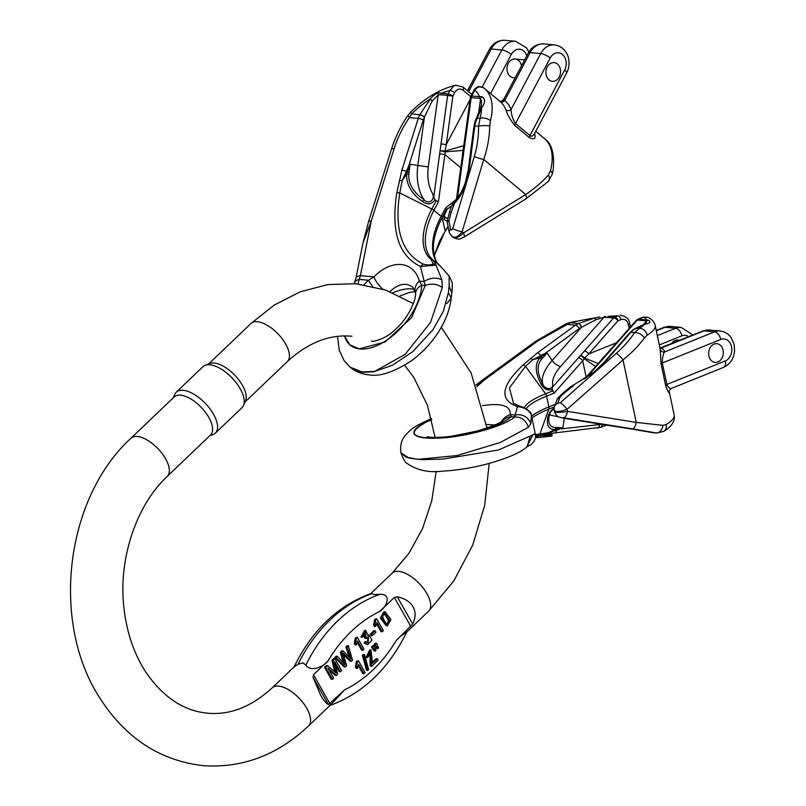 <?xml version="1.0" encoding="UTF-8"?>
<svg xmlns="http://www.w3.org/2000/svg" width="806" height="806" viewBox="0 0 806 806"><rect width="100%" height="100%" fill="white"/><g stroke="black" fill="none" stroke-linecap="round" stroke-linejoin="round"><path stroke-width="1.21" d="M362.831 650.271L364.01 649.152L357.249 637.214L356.494 637.939L355.406 643.581L356.202 644.991L357.562 640.972L362.831 650.271L361.652 650.17L357.239 642.372M356.202 644.991L355.023 644.881L354.227 643.47L355.315 637.828L357.249 637.214M371.163 635.581L370.327 634.11L373.954 630.645L375.133 630.755L371.506 634.221L372.332 635.692L371.163 635.581M294.089 666.955C312.103 630.091 337.845 605.578 371.294 593.407L374.367 594.546L379.848 594.344C392.26 593.639 386.568 607.25 379.747 611.381L394.356 597.417L397.277 596.803C404.814 598.415 410.083 601.77 413.095 606.868C415.906 612.056 415.765 617.779 412.682 624.035L396.22 640.498C401.61 634.312 412.178 628.65 402.708 634.755M313.504 674.703L328.113 660.739C323.881 667.036 309.988 672.385 305.907 665.031L302.855 662.905L298.049 664.305L294.281 666.733L272.166 687.881A26.326 12.352 46.3 0 1 278.584 686.108A26.326 12.352 46.3 0 1 303.469 703.295A26.326 12.352 46.3 0 1 308.547 725.944L330.672 704.797L344.585 689.855L328.435 704.565C326.168 703.437 323.569 700.323 320.657 695.235L313.03 677.332L313.504 674.703L329.976 703.819M387.343 625.899L386.165 625.788L380.351 618.021L383.928 611.734L385.107 611.835L381.53 618.131L387.343 625.899L390.93 619.582L385.107 611.835M368.07 635.047L369.299 635.158L367.889 635.521L365.813 630.413L362.136 637.284L360.957 637.183L364.634 630.302L365.813 630.413M365.259 643.117L367.596 644.629L364.08 643.007L365.148 641.687L366.327 641.798L365.259 643.117L364.08 643.007M367.476 642.755L367.919 636.841M362.136 637.284L363.466 636.428L365.34 632.055L366.176 638.402L364.997 638.302L364.403 636.891L364.745 632.126M344.152 666.894L334.873 657.444L336.183 656.195L337.361 656.306L336.052 657.555L345.331 667.005L344.152 666.894M343.225 662.693L340.303 652.255L341.845 650.785L343.013 650.895L341.482 652.356L340.303 652.255M349.058 656.89L345.945 646.855L347.225 645.636L348.404 645.747L347.124 646.966L345.945 646.855M345.331 667.005L346.63 665.766L343.034 653.092L351.265 661.323L350.086 661.212L343.507 654.643M331.256 679.216L324.536 667.328L326.44 665.504L327.619 665.615L325.705 667.439L332.435 679.327L331.256 679.216M334.631 671.831L331.991 660.205L333.694 658.573L334.873 658.683L333.17 660.316L331.991 660.205M332.435 679.327L333.664 678.158L327.931 668.033L336.434 675.499L337.583 674.4L334.742 661.786L340.374 671.741L339.195 671.63L335.487 665.061M336.434 675.499L335.266 675.388L328.979 669.877M382.215 631.733L383.394 630.604L376.644 618.676L375.888 619.401L374.8 625.043L375.596 626.453L376.956 622.433L382.215 631.733L381.036 631.632L376.634 623.834M375.596 626.453L374.417 626.343L373.621 624.932L374.709 619.29L376.644 618.676M366.529 670.36L362.357 655.399L363.294 654.502L364.473 654.613L363.536 655.51L367.707 670.471L366.529 670.36M372.624 662.058L376.1 658.734L377.279 658.845L372.574 663.348L370.941 650.029L367.143 657.605L365.964 657.495L369.763 649.918L370.941 650.029M367.143 657.605L368.433 656.598L370.548 651.752L371.727 666.31L370.548 666.209L370.105 665.061L369.954 651.812M363.949 673.745L365.128 672.617L358.378 660.678L357.612 661.414L356.524 667.046L357.32 668.456L358.69 664.446L363.949 673.745L362.771 673.635L358.358 665.837M357.32 668.456L356.141 668.345L355.345 666.935L356.433 661.303L358.378 660.678M375.203 644.669L377.893 648.588L376.714 648.477L374.024 644.558L375.374 643.279L376.553 643.379L375.203 644.669L374.024 644.558M372.644 647.117L375.324 651.036L374.145 650.926L371.465 647.006L372.805 645.727L373.984 645.838L372.644 647.117L371.465 647.006M215.363 433.124L242.052 407.604A28.301 13.279 -133.7 0 0 243.543 405.448L245.538 400.864A26.326 12.352 -133.7 0 0 242.455 385.369A26.326 12.352 -133.7 0 0 209.832 363.516L205.167 365.299A28.301 13.279 -133.7 0 0 202.941 366.69L176.252 392.2A28.301 13.279 46.3 0 1 213.54 414.304A28.301 13.279 46.3 0 1 215.363 433.124A28.301 13.279 46.3 0 1 213.137 434.505L209.671 435.834M130.935 438.252A26.326 12.352 -133.7 0 1 165.623 458.815A26.326 12.352 -133.7 0 1 167.316 476.316L210.537 435.008A26.326 12.352 -133.7 0 0 208.845 417.498A26.326 12.352 -133.7 0 0 174.156 396.945L130.935 438.252C64.268 499.307 50.274 625.184 101.506 700.575C127.207 739.293 161.281 761.005 203.747 765.7C242.828 768.158 277.768 754.91 308.547 725.944M173.28 397.771L174.761 394.366A28.301 13.279 46.3 0 1 176.252 392.2M243.543 405.448A28.301 13.279 -133.7 0 0 240.228 388.794A28.301 13.279 -133.7 0 0 205.167 365.299M371.506 634.221L370.327 634.11M372.332 635.692L375.959 632.226L375.133 630.755M356.494 637.939L355.315 637.828M355.406 643.581L354.227 643.47M387.071 624.066C384.865 622.242 383.394 619.582 382.649 616.106L384.794 613.517L389.671 620.489L387.676 624.217L387.071 624.066L388.492 620.378L384.23 613.557M367.596 644.629L371.919 640.186L369.299 635.158M365.581 637.002L364.403 636.891M366.176 638.402L368.513 636.79L368.05 642.926L366.327 641.798M336.052 657.555L334.873 657.444M351.265 661.323L352.494 660.154L348.404 645.747M347.124 646.966L350.922 659.086L343.013 650.895M341.482 652.356L345.008 664.749L337.361 656.306M325.705 667.439L324.536 667.328M340.374 671.741L341.603 670.562L334.873 658.683M333.17 660.316L336.112 673.171L327.619 665.615M375.888 619.401L374.709 619.29M374.8 625.043L373.621 624.932M363.536 655.51L362.357 655.399M367.707 670.471L368.654 669.554L364.473 654.613M371.727 666.31L378.074 660.245L377.279 658.845M371.284 665.172L370.105 665.061M357.612 661.414L356.433 661.303M356.524 667.046L355.345 666.935M376.331 646.654L375.153 646.543M377.893 648.588L378.619 647.893L376.553 643.379M373.762 649.102L372.594 648.991M375.324 651.036L376.049 650.341L373.984 645.838M717.874 361.965A9.4 7.304 -84.7 0 1 715.113 362.388A9.4 7.304 -84.7 0 1 708.706 352.343A9.4 7.304 -84.7 0 1 716.846 343.658A9.4 7.304 -84.7 0 1 723.294 351.91A9.4 7.304 -84.7 0 1 717.874 361.965M671.589 343.547A9.4 7.304 -84.7 0 1 677.957 340.051A9.4 7.304 -84.7 0 1 679.438 340.394M714.086 344.081A9.4 7.304 95.3 0 0 708.676 354.126A9.4 7.304 95.3 0 0 715.113 362.388A9.4 7.304 95.3 0 0 723.063 350.167A9.4 7.304 95.3 0 0 716.846 343.658A9.4 7.304 95.3 0 0 714.086 344.081M674.179 415.03C675.891 423.825 666.602 429.679 663.751 431.371L656.638 433.034L632.236 428.822A7.526 3.113 -80.9 0 0 636.266 422.425L662.854 425.336L666.169 424.601A60.178 14.065 -12 0 0 674.179 415.03L669.252 391.756C668.547 391.454 669.282 390.336 671.448 388.391L669.615 388.25L667.156 385.59L662.27 363.012C662.421 357.179 663.207 353.491 664.638 351.95A3.758 3.657 -6.8 0 1 660.195 349.139L661.031 363.748L665.585 385.208C667.801 391.585 669.04 393.862 669.302 392.069A3.758 3.657 173.2 0 1 669.252 391.756A60.178 14.065 168 0 1 669.252 391.776A60.178 14.065 168 0 1 669.302 392.069M557.077 399.393L565.973 391.645A7.526 1.048 51.1 0 0 565.046 391.273L570.779 386.648L594.778 372.04L604.419 362.68L630.866 332.294A18.81 14.619 -84.7 0 1 633.788 329.644L644.488 324.385A52.652 12.302 168 0 1 639.329 328.374L634.554 332.636C629.949 339.719 623.844 346.63 616.237 353.381A7.526 1.652 48.6 0 1 623.008 359.909C631.823 352.786 638.926 345.482 644.326 337.976L647.198 335.165A60.178 14.065 -12 0 0 655.218 325.594L660.144 348.847A60.178 14.065 168 0 1 660.195 349.139M599.785 316.98L594.566 318.048L578.174 323.619A18.81 14.619 95.3 0 0 575.383 325.211L537.36 352.937L522.862 365.178C500.939 386.054 499.115 399.867 517.381 406.587L514.712 416.954C503.579 426.858 462.614 437.436 438.545 438.121C411.251 438.404 406.98 433.144 425.709 422.344L431.694 419.432M616.237 353.381L560.291 402.778A7.526 1.652 48.6 0 1 567.071 409.307C560.14 411.765 555.868 412.128 554.246 410.395L554.498 411.584C555.989 412.692 560.321 412.632 567.505 411.382L636.266 422.425L623.008 359.909L567.071 409.307L567.505 411.382A7.526 3.113 -80.9 0 1 563.475 417.78L560.835 417.488A7.526 7.345 108.5 0 1 559.465 417.165M554.226 410.274L554.125 407.715L557.329 398.769M431.754 419.674A50.778 11.868 -12 0 0 425.709 422.344L421.699 423.241C415.201 425.991 409.519 430.293 404.672 436.147C404.169 437.023 399.494 441.869 400.904 452.781L405.912 457.133L418.012 459.349L456.972 455.551L500.123 442.534L528.363 427.301L530.832 423.664L531.376 415.412L535.285 433.85L535.416 437.416M535.204 438.484L534.126 441.214L530.761 444.892L527.033 446.796C521.109 452.317 508.425 457.889 488.97 463.5C472.88 467.782 457.476 470.331 442.776 471.117C428.983 472.91 417.065 470.351 407.03 463.42C405.599 463.148 403.564 459.611 400.904 452.801L409.267 458.191L422.354 459.652L442.927 459.098L498.39 450.01L535.244 433.85M578.456 357.793L552.281 387.464L552.775 384.855C553.077 389.56 544.987 390.134 542.891 384.21C537.159 373.551 536.625 365.32 541.269 359.516L547.072 353.018L545.41 353.24L579.101 328.667A15.042 11.697 -84.7 0 1 581.327 327.397L595.644 319.821L603.986 317.292L613.688 317.846L578.456 357.793A3.758 1.622 41.4 0 1 582.698 360.776L584.29 358.791L595.533 366.539M486.411 424.45L494.884 424.964M545.41 353.24L532.947 359.667L539.738 357.814C534.721 364.211 535.144 372.946 541.017 384.009C543.778 388.986 547.546 390.829 552.301 389.54L554.185 393.096L582.698 360.776L586.174 377.158M531.114 414.375C528.595 409.831 524.021 407.242 517.381 406.587L519.749 406.224L513.493 403.312L509.442 387.847L525.542 366.287L532.947 359.667A3.758 2.448 -131.8 0 0 530.267 358.559M598.173 363.556L584.602 358.065L588.712 353.955L616.519 342.752M647.198 335.165A7.526 6.116 58.4 0 0 639.329 328.374L636.549 328.113A3.758 2.307 -112.7 0 0 635.823 328.233L643.44 324.657A3.758 2.881 -118.6 0 1 644.488 324.385C649.898 323.327 651.298 321.977 648.719 320.314A3.758 3.274 121.3 0 0 646.432 321.191L645.959 323.307M645.888 323.387L643.44 324.657M425.709 422.344A50.778 11.868 -12 0 0 439.834 437.98A50.778 11.868 -12 0 0 511.226 416.631L510.289 414.586C510.702 405.72 501.443 402.748 482.522 405.66M476.124 385.127L484.769 379.666L537.965 340.867L570.174 322.773A11.284 1.199 -103.4 0 0 569.822 322.531L599.946 316.96M501.433 421.619A16.926 15.445 9.2 0 1 510.289 414.586L514.984 415.019C522.681 413.831 527.97 416.712 530.832 423.664M528.363 427.301C526.167 420.389 521.623 416.944 514.712 416.954L511.226 416.631A16.926 15.475 -134.8 0 0 503.115 420.329M519.769 406.214C524.323 406.99 532.091 412.601 531.033 414.012L531.376 415.412M476.729 386.759L484.769 379.666A11.284 5.854 -126.1 0 0 482.2 380.271L476.074 384.976M537.965 340.867A11.284 5.854 -126.1 0 0 535.396 341.482L482.2 380.271M579.101 328.667A3.758 1.955 -126.1 0 0 575.383 325.211L566.578 324.395A11.284 0.967 -114.6 0 0 565.943 323.871L569.822 322.531M607.089 317.242A3.758 2.922 -84.7 0 1 608.218 316.415L617.839 315.811A3.758 2.196 68.1 0 1 620.963 319.609C624.559 318.551 627.028 320.153 628.348 324.395L629.194 328.385M620.872 315.257L620.267 315.247C625.97 316.154 629.103 318.864 629.667 323.397A3.758 0.877 168 0 1 628.348 324.395M648.719 320.314L646.331 319.952A3.758 2.922 95.3 0 0 645.203 320.768L646.432 321.191L643.319 324.727M643.631 317.101L648.135 317.332L642.987 317.191A3.758 2.196 68.1 0 1 643.631 317.101A52.652 12.302 168 0 1 646.331 319.952L638.382 319.216L643.631 317.101M604.419 362.68A3.758 1.612 -139 0 0 603.472 362.972L629.929 332.566A3.758 1.612 -139 0 1 630.866 332.294L634.554 332.636A7.526 4.453 32.8 0 1 644.326 337.976M560.291 402.778L557.792 403.141L559.918 397.267L557.54 398.769M557.792 403.141A7.526 6.176 -173.1 0 0 554.135 407.665M565.973 391.645L573.832 385.308A3.758 1.199 -114.6 0 1 574.174 384.623L594.274 371.898L603.482 362.952M633.788 329.644A3.758 1.975 -125.1 0 0 632.942 329.835L635.853 328.223M546.438 353.018L541.158 356.856A3.758 2.065 74.4 0 1 540.735 355.688A3.758 1.955 -126.1 0 0 537.36 352.937M547.072 353.018L552.16 360.473L581.327 327.397A3.758 2.186 -112.9 0 0 578.174 323.619M581.479 327.307A3.758 2.186 -111.9 0 0 578.386 323.528L570.174 322.773A67.704 15.818 168 0 1 594.566 318.048A3.758 0.877 -105.3 0 1 595.644 319.821M552.775 384.855A33.852 15.526 145.7 0 1 560.644 366.428L603.986 317.292A3.758 2.579 -95.3 0 1 605.427 316.315M542.337 358.207A3.758 2.277 -142 0 0 541.158 356.856L539.738 357.814A3.758 2.489 -140.4 0 1 541.269 359.516M560.644 366.428A7.526 3.244 41.4 0 1 552.16 360.473A41.378 18.981 -34.3 0 0 542.891 384.21A3.758 1.521 151.4 0 0 541.017 384.009M552.281 387.464L552.301 389.54M636.327 320.304L607.099 353.431A3.758 1.622 41.4 0 1 608.036 353.159L637.254 320.032A3.758 2.922 -84.7 0 1 638.382 319.216A3.758 2.196 68.1 0 0 637.737 319.307A3.758 3.758 0 0 0 636.327 320.304A3.758 1.622 41.4 0 1 637.254 320.032L645.203 320.768M586.244 377.873L602.022 359.98A3.758 1.622 -138.6 0 0 601.085 360.252L584.612 378.931M602.848 358.116A3.758 1.421 43.5 0 1 602.948 357.975A3.758 1.421 43.5 0 1 603.795 357.793A3.758 2.015 -143.4 0 0 602.656 358.317L601.085 360.252M584.471 350.973A3.758 1.622 41.4 0 1 588.712 353.955L617.93 320.828A3.758 2.196 68.1 0 0 614.817 317.03L608.218 316.415A67.704 15.818 168 0 1 617.839 315.811L614.817 317.03A3.758 2.922 95.3 0 0 613.688 317.846A3.758 1.622 41.4 0 1 617.93 320.828L620.963 319.609M584.602 358.065A3.758 1.844 122 0 1 584.29 358.791A3.758 1.199 45.7 0 0 580.511 355.637A3.758 1.814 39.2 0 1 584.602 358.065M660.013 348.202A3.758 3.506 -63.3 0 0 661.212 348.081L703.95 330.863L714.549 331.85L664.638 351.95A63.936 14.941 -12 0 0 661.212 348.081L660.759 347.92M549.239 414.939L548.977 416.521C548.06 423.865 550.297 427.492 555.666 427.422L562.931 427.825L556.543 430.223A3.758 2.337 83.5 0 1 554.659 432.943M549.319 414.496A3.758 2.851 -168.3 0 1 549.279 414.747A3.758 2.851 -168.3 0 1 547.889 416.45L550.125 411.654L554.095 408.048M562.407 428.288L556.503 429.185A3.758 1.934 -115.6 0 0 556.543 430.223L548.433 432.701L554.951 429.558C548.574 429.507 546.216 425.145 547.889 416.45M535.396 434.646L548.433 432.701A3.758 2.821 81.5 0 1 546.7 433.96L554.639 432.943A3.758 2.337 83.5 0 1 554.337 432.953M526.872 446.927L533.109 434.424M527.033 446.796L530.277 436.328M663.832 431.321A7.526 6.116 -121.6 0 0 666.169 424.601M571.686 419.523A7.526 2.468 -81.1 0 0 571.786 419.553A7.526 2.468 -81.1 0 0 571.887 419.563L655.822 432.923A7.526 5.924 -79 0 0 662.854 425.336M564.079 418.294L581.438 421.054A3.758 0.715 97.7 0 0 581.469 421.054M561.45 428.873L599.432 424.571A15.042 11.697 95.3 0 0 601.82 423.986A3.758 2.206 69 0 1 600.802 427.281L607.301 424.843M601.991 424.006A3.758 2.186 68.1 0 1 601.054 427.18A3.758 2.186 68.1 0 1 600.913 427.23M557.027 427.442A3.758 2.902 94.6 0 1 556.503 429.185L554.951 429.558A3.758 3.012 89 0 0 555.666 427.422M544.715 434.253L544.796 436.912L546.659 436.55M542.901 436.923L544.796 436.912M545.803 434.091L545.894 436.812M546.579 433.971L546.67 436.701M535.486 436.6L535.547 437.577M535.577 437.255L538.458 437.638L538.378 435.2M537.622 435.311L537.703 437.718M537.572 437.315L540.997 437.346L540.917 434.817M540.151 434.938L540.232 437.436M540.07 437.043L543.526 437.064L543.435 434.444M542.68 434.555L542.76 437.154M547.637 433.819L547.717 436.429L552.019 436.106L551.929 433.265M548.302 435.915C545.33 436.096 545.138 436.268 547.717 436.429M548.886 433.648L548.977 436.419M550.055 433.497L550.145 436.328L550.861 436.147L550.74 432.419M550.77 433.406L550.861 436.147M551.203 433.356L551.294 436.197M559.233 77.003A9.4 7.304 -84.7 0 1 552.362 81.346A9.4 7.304 -84.7 0 1 545.954 71.311A9.4 7.304 -84.7 0 1 554.095 62.616A9.4 7.304 -84.7 0 1 559.233 77.003M515.256 77.628A9.4 7.304 -84.7 0 1 513.472 77.739A9.4 7.304 -84.7 0 1 507.065 67.704A9.4 7.304 -84.7 0 1 515.205 59.019A9.4 7.304 -84.7 0 1 518.54 60.45A9.4 7.304 -84.7 0 1 521.482 65.87M547.224 66.958A9.4 7.304 95.3 0 0 552.362 81.346A9.4 7.304 95.3 0 0 560.069 74.918A9.4 7.304 95.3 0 0 557.43 64.047A9.4 7.304 95.3 0 0 554.095 62.616A9.4 7.304 95.3 0 0 547.224 66.958M534.237 134.179L532.282 136.103L530.701 136.143L515.477 123.61C512.566 118.623 511.095 113.928 511.075 109.515A3.758 2.992 -20.9 0 1 505.896 109.868C507.407 114.815 510.43 120.054 514.943 125.585L529.351 137.625C534.207 139.932 536 138.713 534.7 133.957A3.758 2.992 159.1 0 1 534.469 133.736M452.116 205.359L454.493 203.364C459.339 198.216 463.128 191.667 465.888 183.718L469.072 170.056L474.865 125.887A18.81 14.619 -84.7 0 1 475.862 121.525L481.565 107.893A52.652 29.207 129.9 0 1 480.064 118.371L478.552 126.23C478.663 136.466 477.263 146.511 474.351 156.394A7.526 1.239 16.6 0 0 483.741 159.457C487.469 148.506 489.464 137.342 489.736 125.988L490.441 120.638A60.178 33.378 -50.1 0 0 484.436 88.428A60.178 33.378 -50.1 0 0 483.771 87.894C480.588 85.839 477.595 86.605 474.805 90.181A52.652 29.207 129.9 0 1 479.63 96.801A3.758 2.922 95.3 0 0 479.147 98.332L480.567 98.886L481.454 100.841L481.474 104.649L480.386 108.739A3.758 1.844 -162.1 0 1 481.565 107.893C485.353 102.775 485.514 99.057 482.018 96.74L471.681 96.065L474.805 90.181A3.758 1.118 27.9 0 0 473.878 90.423C473.344 89.668 479.046 85.698 478.774 86.605L483.59 87.753L500.042 101.475A60.178 33.378 129.9 0 1 505.896 109.868M526.066 198.76A7.526 2.227 -121.7 0 0 525.693 194.538C534.962 188.211 542.519 181.703 548.372 175.003L550.468 170.822A60.178 33.378 -50.1 0 0 544.463 138.612C551.657 143.347 554.588 153.583 553.259 169.32L552.181 174.428L548.352 181.41L526.036 198.78L463.863 237.166C461.344 237.589 460.72 241.236 452.609 237.085M441.033 94.796L447.632 95.41L433.709 197.258L432.53 193.511C435.542 198.941 429.255 205.278 424.077 199.757C413.367 192.392 408.279 183.959 408.813 174.479L410.032 164.202L408.823 165.734L423.301 119.882A15.042 11.697 -84.7 0 1 424.44 117.102L432.248 100.911L438.142 94.997L441.033 94.796A3.758 2.922 -84.7 0 1 441.517 93.264L438.756 92.861C435.804 93.536 432.963 95.612 430.233 99.088L419.664 114.926A18.81 14.619 95.3 0 0 418.233 118.401L401.892 170.147L396.814 192.825C390.789 231.322 398.658 255.865 420.42 266.464L425.205 285.505L411.604 317.564L385.087 341.986L359.133 348.887L349.784 344.827L344.535 335.971A50.778 28.16 -50.1 0 0 386.104 340.616A50.778 28.16 -50.1 0 0 421.719 285.183L419.332 281.113C413.629 260.721 391.807 258.706 373.913 276.911L368.443 280.246A16.926 2.982 46.7 0 0 372.735 286.372M452.589 237.105L452.609 237.115C455.551 238.677 459.188 237.276 463.521 232.924L525.693 194.538L483.741 159.457L462.13 231.755L463.521 232.924A7.526 2.227 -121.7 0 1 463.893 237.145M451.612 236.249L451.954 236.581C455.088 238.284 458.473 236.682 462.13 231.755A7.526 1.239 16.6 0 1 452.74 228.692L451.682 230.053L450.625 229.307A7.526 3.849 160.1 0 0 449.315 232.753M350.046 367.113L360.806 371.969L374.568 371.445L405.096 354.388L430.565 322.34L442.313 287.48L441.91 279.863L436.056 265.164L433.154 260.106A3.758 3.133 129.4 0 0 433.134 260.096A60.178 33.378 129.9 0 1 433.034 260.006A60.178 33.378 129.9 0 1 433.92 210.346L441.134 216.371L445.637 207.867L456.357 199.304M446.816 303.58L451.169 298.25C449.808 309.927 445.335 321.544 437.739 333.12C430.505 344.041 421.74 353.27 411.433 360.776C393.711 372.231 379.445 376.906 368.644 374.81C361.672 374.085 355.486 371.526 350.096 367.153L362.922 372.312L373.742 371.768L392.522 365.209L412.783 351.618L432.882 329.815L443.381 311.247L448.378 292.548L449.133 285.898L449.133 276.095L440.499 266.242L433.154 260.106M439.643 153.845L444.892 154.551L445.174 151.871L463.077 150.41M392.744 292.769C401.892 289.052 409.136 287.964 414.475 289.505M389.933 291.641C398.365 283.662 406.033 282.221 412.944 287.329L415.614 293.495C415.564 302.925 406.264 320.113 395.393 329.402C385.832 339.507 370.881 342.429 371.556 341.009M408.823 165.734L402.134 180.746L406.667 174.076C406.164 184.443 411.463 193.591 422.546 201.53C427.643 205.016 431.774 204.432 434.958 199.777L438.424 201.843L444.892 154.551L460.76 167.819M436.086 200.956L431.825 208.996A61.055 33.862 -50.1 0 0 431.049 259.492L433.285 263.955C430.807 265.194 427.442 265.234 423.2 264.086C401.902 253.396 394.094 229.69 399.786 192.977L402.134 180.746A3.758 1.149 -169.2 0 0 399.161 180.604M463.782 145.705L445.063 151.075L446.252 144.576L470.079 99.591M357.935 283.934L360.383 275.652A16.926 5.048 -168.7 0 0 355.98 278.05L354.227 283.611M355.98 278.05L362.942 243.049L371.223 221.166L394.094 148.767C397.68 137.514 402.799 127.126 409.438 117.585L411.574 113.938A11.284 1.582 -134.7 0 1 410.838 111.933C425.084 97.929 440.056 89.033 455.753 85.234L453.627 86.111L449.919 90.484A3.758 1.118 27.9 0 1 454.675 92.71C457.012 88.962 459.773 88.116 462.956 90.151L470.644 96.569M382.739 289.102A16.926 7.032 -134.6 0 1 373.913 276.911L360.383 275.652L371.223 221.166A11.284 1.904 -162.5 0 0 368.594 221.569L362.942 243.049M415.312 291.651A16.926 11.163 -16.9 0 1 419.332 281.113L424.016 281.546C430.182 277.687 436.147 277.123 441.91 279.863M442.313 287.48C437.033 283.853 431.331 283.188 425.205 285.505L421.719 285.183A16.926 11.405 -177.5 0 0 415.614 293.455M423.2 264.086L420.42 266.464L436.056 265.164L433.285 263.955M364.02 284.709A50.778 28.16 -50.1 0 1 368.443 280.246L359.698 279.44A16.926 7.244 -158.5 0 0 354.761 282.271M394.094 148.767A11.284 1.904 -162.5 0 0 391.464 149.16L368.594 221.569M423.301 119.882A3.758 0.635 -162.5 0 0 418.233 118.401L409.438 117.585A11.284 2.499 -145 0 1 408.34 114.885L410.838 111.933M476.316 118.442A3.758 1.229 -153.4 0 1 477.283 118.109L480.064 118.371A7.526 4.09 14.3 0 1 490.441 120.638M469.072 170.056L468.236 170.016L474.029 125.847L478.552 126.23A7.526 1.541 -0.8 0 1 489.736 125.988M465.888 183.718A3.758 0.796 -161.1 0 1 465.223 182.952C462.604 190.438 459.088 196.523 454.665 201.228L451.975 205.026L449.808 210.991A7.526 1.763 20.1 0 0 451.088 212.673L454.493 203.364A3.758 2.166 -136.5 0 1 454.655 201.228M452.609 237.115L449.325 232.773L447.169 221.852L448.922 220.884L447.259 221.066M475.862 121.525A3.758 0.675 -161.7 0 0 474.976 121.676L480.386 108.739M482.018 96.74A3.758 2.831 122.1 0 0 480.567 98.886L478.563 113.586M409.539 164.726L407.292 172.091A3.758 1.088 33.9 0 1 406.325 171.346A3.758 0.635 -162.5 0 0 401.892 170.147M410.032 164.202L417.83 165.492L424.44 117.102A3.758 1.088 -152.8 0 0 419.664 114.926M424.52 116.92A3.758 1.108 -152 0 0 419.785 114.694L411.574 113.938A67.704 37.55 129.9 0 1 430.233 99.088L432.248 100.911M432.53 193.511A33.852 21.268 99.4 0 1 428.318 166.892L438.142 94.997A3.758 2.851 -101 0 1 438.756 92.861M408.964 172.363A3.758 0.856 -176.8 0 0 407.292 172.091L406.667 174.076A3.758 1.138 -176.1 0 1 408.813 174.479M428.318 166.892L417.83 165.492A41.378 25.994 -80.6 0 0 424.077 199.757L422.546 201.53M433.709 197.258L434.958 199.777M470.361 97.566L463.732 146.027L464.578 146.057L471.198 97.597A3.758 2.922 -84.7 0 1 471.681 96.065A3.758 1.118 27.9 0 0 470.764 96.307A3.758 3.758 0 0 0 470.361 97.566L479.147 98.332M457.496 197.863L463.218 156.032L462.372 156.001L456.478 199.163M463.732 146.027L462.694 152.666L463.51 152.848A3.758 0.544 -177.3 0 0 462.634 153.15L462.372 156.001M441.003 143.881L446.252 144.576L452.871 96.105A3.758 1.118 27.9 0 0 448.116 93.879L441.517 93.264A67.704 37.55 129.9 0 1 449.919 90.484L448.116 93.879A3.758 2.922 95.3 0 0 447.632 95.41L452.871 96.105L454.675 92.71M445.063 151.075A3.758 1.934 75.7 0 1 445.174 151.871L440.217 150.692L445.063 151.075M499.972 101.415A3.758 3.133 -50.6 0 0 504.727 100.488L530.106 52.592L540.705 53.579L511.075 109.515A63.936 35.464 -50.1 0 0 504.727 100.488L503.71 99.41C501.544 101.496 500.052 101.979 499.257 100.881M504.072 99.571A3.758 3.587 -60.8 0 1 499.448 100.972M444.378 216.723L447.652 218.617M447.3 209.036C444.942 213.671 443.965 216.27 444.388 216.814L444.338 216.643A41.378 15.596 -24.9 0 0 444.408 216.754A3.758 3.607 147.5 0 1 444.318 219.736C443.391 218.194 444.217 214.829 446.776 209.661L445.637 207.867M434.202 255.623L445.224 230.959L447.783 226.97M451.975 282.029L449.133 276.095L451.954 281.969M451.975 281.989C451.965 281.375 452.791 285.636 451.823 293.112L449.133 285.898M451.823 293.102L451.169 298.25L448.378 292.548M552.191 174.418A7.526 4.09 -165.7 0 0 550.468 170.822M548.412 181.35A7.526 5.027 -135.7 0 0 548.372 175.003M449.133 276.095L449.446 277.476M447.39 208.694L446.776 209.661M529.351 137.625A3.758 2.086 -50.1 0 1 529.885 135.65L564.633 70.072A7.526 2.237 27.9 0 1 566.568 73.155L534.338 133.987M410.828 626.534L394.356 597.417M379.747 611.381A141.675 110.1 95.3 0 0 328.113 660.739M344.585 689.855A141.675 110.1 95.3 0 0 396.22 640.498M245.024 402.033L287.369 361.551A26.326 12.352 -133.7 0 0 285.677 344.051A26.326 12.352 -133.7 0 0 250.988 323.498L208.633 363.98M370.82 593.569L392.21 573.116A26.326 12.352 46.3 0 1 398.638 571.343A26.326 12.352 46.3 0 1 423.523 588.531A26.326 12.352 46.3 0 1 428.601 611.18L453.707 581.096L472.689 545.168L484.698 505.271L489.202 463.43M371.989 593.619A154.208 119.842 95.3 0 0 298.049 664.305M305.907 665.031A154.208 119.842 -84.7 0 1 379.848 594.344M397.277 596.803L412.682 624.035M328.435 704.565L313.03 677.332M380.351 618.021L381.53 618.131M659.318 344.928L681.896 335.83A11.284 8.765 -84.7 0 1 688.707 336.656M665.585 385.208A3.758 0.877 -12 0 1 666.824 384.472L725.34 360.907A7.526 4.393 68.1 0 1 723.435 367.445C730.014 364.322 733.732 358.861 734.578 351.073L734.145 344.484L731.264 337.815C728.483 333.835 724.755 331.568 720.08 331.004A18.81 14.619 95.3 0 0 714.549 331.85A7.526 4.393 -111.9 0 1 720.786 339.437A11.284 8.765 -84.7 0 1 731.556 346.751A11.284 8.765 -84.7 0 1 725.34 360.907M661.031 363.748A3.758 0.877 -12 0 1 662.27 363.012L720.786 339.437M602.022 359.98L608.036 353.159M526.187 408.894A60.178 14.065 168 0 1 546.599 396.149L548.876 406.889L554.81 404.501M531.547 416.259A60.178 14.065 168 0 1 548.876 406.889A3.758 2.196 68.1 0 1 548.815 409.146L539.899 433.981A3.758 2.821 -98.5 0 1 538.166 435.23L535.496 435.643M552.735 390.91L545.561 393.802A3.758 2.196 -111.9 0 1 546.599 396.149L554.185 393.096M524.283 407.886A61.055 14.266 -12 0 1 545.561 393.802L525.542 366.287A3.758 2.448 48.2 0 0 522.862 365.178M594.778 372.04A3.758 0.625 -129.8 0 0 594.264 371.898M656.316 330.782L665.061 327.256L675.66 328.244L657.343 335.618M702.651 331.044A7.526 4.393 -111.9 0 1 703.95 330.863A18.81 14.619 -84.7 0 1 709.471 330.027L702.651 331.044L659.983 348.091M656.245 330.46L663.761 327.438A7.526 4.393 -111.9 0 1 665.061 327.256A18.81 14.619 -84.7 0 1 670.582 326.42L681.191 327.407A18.81 14.619 95.3 0 0 675.66 328.244A7.526 4.393 -111.9 0 1 681.896 335.83M632.236 428.822L563.475 417.78M560.835 417.488L571.887 419.563M558.528 416.773A41.378 1.451 7.8 0 1 549.299 414.667M562.931 427.825L564.23 418.314M554.236 406.959L548.815 409.146A61.055 14.266 -12 0 0 531.94 418.072M617.98 426.606A3.758 2.358 99.9 0 1 617.849 426.596L652.014 432.57A3.758 2.358 99.9 0 0 652.135 432.58A18.81 14.619 95.3 0 0 653.051 432.701L656.547 433.034M581.438 421.054L605.87 424.611A3.758 1.35 99 0 1 605.82 424.601M653.051 432.701L652.014 432.57A3.758 2.358 99.9 0 1 651.903 432.54M537.723 435.25A3.758 2.821 -98.5 0 0 538.156 435.23L546.7 433.96M599.432 424.571A3.758 2.337 83.5 0 1 597.498 428.087A3.758 2.337 83.5 0 1 597.206 428.097M490.592 93.577L511.336 54.425A11.284 8.765 -84.7 0 1 519.618 49.216A11.284 8.765 -84.7 0 1 526.751 55.926M514.943 125.585A3.758 2.086 -50.1 0 1 515.477 123.61L550.226 58.022A11.284 8.765 -84.7 0 1 562.477 54.526A11.284 8.765 -84.7 0 1 564.633 70.072M463.218 156.032L464.578 146.057M450.625 229.307L448.922 220.884L451.088 212.673M474.351 156.394L452.74 228.692M433.416 260.328L440.368 266.131M440.066 265.879A60.178 33.378 129.9 0 1 441.134 216.371A3.758 1.118 27.9 0 1 442.121 217.61L445.224 230.959A3.758 2.045 -147.3 0 1 445.033 231.534L439.471 241.337L434.222 255.714M396.814 192.825A3.758 1.149 10.8 0 1 399.786 192.977L431.825 208.996A3.758 1.118 -152.1 0 1 433.92 210.346L438.424 201.843M433.285 260.217L433.134 260.096A3.758 3.133 129.4 0 0 431.049 259.492M463.047 87.068A3.758 2.086 129.9 0 1 462.956 90.151M468.588 91.703L491.217 48.985L501.826 49.972L482.22 86.967M566.568 73.155C568.945 68.5 569.6 63.583 568.522 58.435C568.029 54.345 563.716 46.093 554.447 44.884A18.81 14.619 95.3 0 0 540.705 53.579A7.526 2.237 -152.1 0 1 550.226 58.022M528.262 53.085A7.526 2.237 -152.1 0 1 530.106 52.592A18.81 14.619 -84.7 0 1 543.848 43.907C536.947 43.715 531.748 46.778 528.262 53.085L503.669 99.501M467.49 90.786L489.373 49.478A7.526 2.237 -152.1 0 1 491.217 48.985A18.81 14.619 -84.7 0 1 504.959 40.3L515.558 41.287A18.81 14.619 95.3 0 0 501.826 49.972A7.526 2.237 -152.1 0 1 511.336 54.425M447.179 221.237L444.318 219.736M446.383 209.56L442.121 217.61A61.055 33.862 -50.1 0 0 433.386 247.835C434.122 257.86 436.399 263.925 440.247 266.03M486.955 428.016L471.107 372.876L441.305 327.246M413.327 303.58L385.59 290.059L355.789 283.732L327.73 284.599L300.255 291.812L274.393 304.97L250.988 323.498M392.21 573.116L409.045 553.148L422.515 528.625L431.764 500.848L436.207 471.288M435.099 437.426L427.412 405.247L413.861 377.53L404.652 365.249M287.369 361.551C308.063 342.59 329.594 334.158 351.94 336.253M406.637 632.176L428.601 611.18M167.316 476.316C136.829 504.606 118.432 557.782 123.802 606.515C126.461 631.642 133.756 653.444 145.674 671.902C162.973 697.19 183.617 710.952 207.595 713.179C229.942 715.275 251.462 706.842 272.166 687.881M406.677 632.095C388.653 668.96 362.922 693.482 329.463 705.653M677.957 340.051L679.841 340.233M502.712 420.712L502.743 420.682C500.838 422.868 492.275 426.324 477.071 431.059L451.844 436.197C433.809 438.555 426.334 436.721 427.21 436.701M431.452 418.475L421.699 423.241M535.396 341.482L565.953 323.861M655.218 325.594C654.673 322.38 652.356 319.65 648.266 317.403M565.046 391.273L557.994 397.862M570.759 386.658L574.164 384.623M629.929 332.566L632.942 329.835M637.737 319.307L642.987 317.191M629.667 323.397L630.433 326.984M607.099 353.431L602.948 357.965A3.758 3.758 0 0 0 602.656 358.317M557.399 398.648L557.863 398.013M720.08 331.004L709.471 330.027M670.582 326.42L663.761 327.438M692.878 334.984L681.191 327.407M554.498 411.574C555.596 414.727 557.278 416.591 559.525 417.186M563.968 418.264L559.515 417.176M605.87 424.611L617.859 426.596M600.802 427.281L554.639 432.943M548.977 416.531L550.407 412.098L554.065 408.622M671.458 388.391L723.435 367.445M546.901 436.62L546.821 433.94M536.474 437.759L536.403 435.502M513.472 77.739L515.115 77.89M515.205 59.019L524.656 59.886M535.748 131.328L544.463 138.612M350.036 367.103L344.142 360.655L339.266 350.338L337.543 336.414M391.464 149.16C395.383 136.849 401.005 125.424 408.33 114.905M449.808 210.991L447.219 220.985M465.213 182.952L468.236 170.016M474.029 125.847L474.976 121.676M455.733 85.245L463.017 87.038L471.792 94.373M470.764 96.307L473.878 90.423M447.169 221.801L447.199 221.066M554.447 44.884L543.848 43.907M504.959 40.3C498.058 40.109 492.859 43.171 489.373 49.478M528.827 52.088L526.63 47.917L515.558 41.287M399.927 296.024L408.813 292.638L415.251 291.45M449.426 276.337L440.499 266.242M445.033 231.534L447.824 227.191M446.897 209.58L451.733 205.711"/></g></svg>

